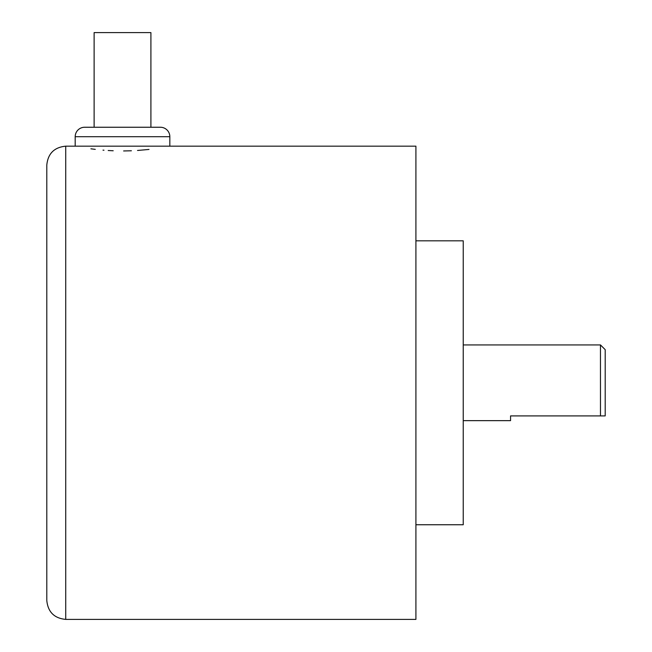 <?xml version="1.0" encoding="UTF-8"?>
<svg xmlns="http://www.w3.org/2000/svg" width="652" height="652" viewBox="0 0 652 652"><rect width="100%" height="100%" fill="white"/><g stroke="black" fill="none" stroke-linecap="round" stroke-linejoin="round"><path stroke-width="0.98" d="M65.73 146.17L65.73 619.4C54.23 618.275 47.922 611.967 46.797 600.468L46.797 165.103C47.922 153.603 54.23 147.295 65.73 146.17L169.838 146.17L169.838 136.708A9.462 9.462 0 0 0 160.368 127.246L84.654 127.246A9.462 9.462 0 0 0 75.192 136.708L169.838 136.708M169.838 146.17L415.911 146.17L415.911 619.4L65.73 619.4M148.99 149.447L137.523 150.465M131.402 150.783L123.627 150.954M113.195 150.767L108.199 150.514M103.97 150.213L102.992 150.131M95.257 149.357L90.913 148.811M415.911 240.816L463.238 240.816L463.238 524.754L415.911 524.754M463.238 420.646L510.557 420.646L510.557 415.911L600.476 415.911L600.476 382.789M510.557 415.911L603.1 415.911M604.665 415.911L600.468 415.911M463.238 344.932L600.468 344.932L600.468 382.789M605.203 415.911L605.203 349.659L605.203 415.911M75.192 146.17L75.192 136.708M94.116 127.246L94.116 32.6L150.905 32.6L150.905 127.246M605.203 349.659L600.468 344.924"/></g></svg>

